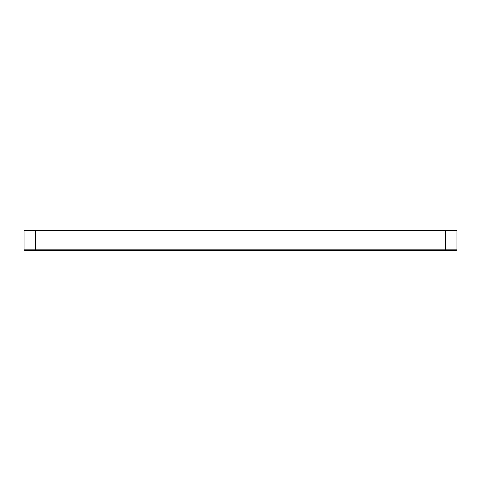 <?xml version="1.0" encoding="UTF-8"?>
<svg xmlns="http://www.w3.org/2000/svg" width="481" height="481" viewBox="0 0 481 481"><rect width="100%" height="100%" fill="white"/><g stroke="black" fill="none" stroke-linecap="round" stroke-linejoin="round"><path stroke-width="0.72" d="M35.648 250.427L35.648 230.573L456.95 230.573L456.95 249.807L24.05 249.807L24.669 250.427L456.331 250.427L456.95 249.807L456.331 250.427M35.648 230.573L24.05 230.573L24.05 249.807M445.352 230.573L445.352 250.427"/></g></svg>
